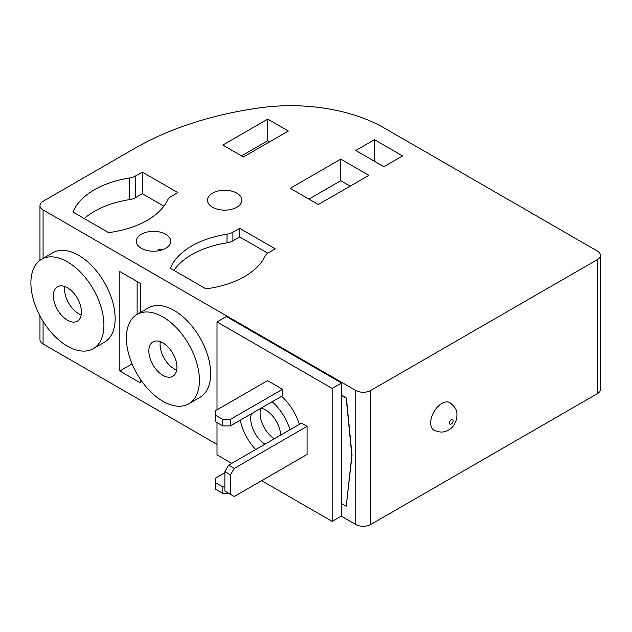 <?xml version="1.0" encoding="UTF-8"?>
<svg xmlns="http://www.w3.org/2000/svg" width="632" height="632" viewBox="0 0 632 632"><rect width="100%" height="100%" fill="white"/><g stroke="black" fill="none" stroke-linecap="round" stroke-linejoin="round"><path stroke-width="0.95" d="M274.327 438.774A21.18 12.229 60 0 1 260.834 408.296M280.655 435.116A21.18 12.229 -120 0 0 265.693 410.026A21.18 12.229 -120 0 0 261.016 408.193M251.465 413.699A21.18 12.229 -120 0 0 264.966 444.178M289.93 429.768A37.075 21.401 -120 0 0 272.187 401.739M281.548 396.335A37.075 21.401 60 0 1 299.292 424.356M441.887 403.429A15.887 9.172 120 0 0 431.506 417.436A15.887 9.172 120 0 0 433.947 430.163C439.461 432.707 444.32 432.659 448.507 430.037C452.196 428.251 454.898 424.522 456.612 418.858C457.292 412.743 457.655 408.627 449.834 402.647A15.887 9.172 120 0 0 441.887 403.429M64.835 286.557A19.861 11.463 -120 0 0 78.645 313.709A19.861 11.463 -120 0 0 81.212 314.918M67.411 287.765A19.861 11.463 -120 0 0 57.48 286.778A19.861 11.463 -120 0 0 54.439 302.696A19.861 11.463 -120 0 0 67.411 320.195A19.861 11.463 -120 0 0 77.341 321.182A19.861 11.463 -120 0 0 80.383 305.264A19.861 11.463 -120 0 0 67.411 287.765M67.411 346.139A51.634 29.815 -120 0 0 93.228 348.698A51.634 29.815 -120 0 0 101.144 307.318A51.634 29.815 -120 0 0 67.411 261.822A51.634 29.815 -120 0 0 41.593 259.262A51.634 29.815 -120 0 0 33.678 300.635A51.634 29.815 -120 0 0 67.411 346.139M93.228 348.698L104.462 342.212A51.634 29.815 -120 0 0 112.378 300.832A51.634 29.815 -120 0 0 78.645 255.336A51.634 29.815 -120 0 0 52.827 252.776L41.593 259.262M160.331 341.683A19.861 11.463 -120 0 0 174.14 368.843A19.861 11.463 -120 0 0 176.707 370.052M162.906 342.9A19.861 11.463 -120 0 0 152.976 341.912A19.861 11.463 -120 0 0 149.926 357.823A19.861 11.463 -120 0 0 162.906 375.329A19.861 11.463 -120 0 0 172.828 376.309A19.861 11.463 -120 0 0 175.878 360.398A19.861 11.463 -120 0 0 162.906 342.9M162.906 401.273A51.634 29.815 -120 0 0 188.723 403.832A51.634 29.815 -120 0 0 196.631 362.452A51.634 29.815 -120 0 0 162.906 316.948A51.634 29.815 -120 0 0 137.081 314.396A51.634 29.815 -120 0 0 129.173 355.769A51.634 29.815 -120 0 0 162.906 401.273M188.723 403.832L199.957 397.346A51.634 29.815 -120 0 0 207.873 355.966A51.634 29.815 -120 0 0 174.14 310.462A51.634 29.815 -120 0 0 148.323 307.91L137.081 314.396M236.866 193.171A17.214 9.938 0 0 0 218.103 191.022A17.214 9.938 0 0 0 207.478 200.202A17.214 9.938 0 0 0 212.518 207.225A17.214 9.938 0 0 0 231.28 209.382A17.214 9.938 0 0 0 241.906 200.202A17.214 9.938 0 0 0 236.866 193.171M162.021 249.924A17.214 9.938 0 0 0 158.719 249.103L158.719 250.754M137.128 314.373L137.128 281.532M165.71 234.251A17.214 9.938 0 0 0 146.956 232.102A17.214 9.938 0 0 0 136.33 241.282A17.214 9.938 0 0 0 141.37 248.305A17.214 9.938 0 0 0 160.125 250.462A17.214 9.938 0 0 0 170.751 241.282A17.214 9.938 0 0 0 165.71 234.251M258.101 108.064A264.8 152.881 0 0 0 134.814 148.315L43.071 201.284A10.594 6.115 0 0 0 39.966 205.605A10.594 6.115 0 0 0 43.071 209.927L355.761 390.458A10.594 6.115 0 0 0 370.739 390.458L597.295 259.657A10.594 6.115 0 0 0 600.4 255.336A10.594 6.115 0 0 0 597.295 251.007L384.39 128.083A132.396 76.44 0 0 0 258.101 108.064M261.672 480.676L332.163 521.376L332.163 388.404L217.013 321.925L217.013 409.812M217.013 422.563L217.013 454.89L231.715 463.375M215.33 415.106L215.33 421.591L222.82 425.921L230.309 425.921L282.551 395.758L282.551 389.273L267.573 380.622L215.33 410.784L215.33 415.106L222.82 419.435L230.309 419.435L282.551 389.273M307.073 426.347L301.456 423.108L228.626 465.16L234.243 468.399L230.498 474.885L230.498 494.35L234.243 496.507L307.073 454.455L307.073 426.347L234.243 468.399M332.163 521.376L341.525 515.965L341.525 383L226.375 316.521L217.013 321.925M341.525 503.538L346.21 506.24L351.827 455.427L346.21 398.136L341.525 395.435M140.43 312.461L140.43 283.436L119.835 271.547L119.835 371L140.43 382.897L140.43 379.374M39.966 315.945L39.966 339.653A10.594 6.115 0 0 0 43.071 343.982L217.013 444.407M341.248 516.131L355.761 524.505A10.594 6.115 0 0 0 370.739 524.505L597.295 393.704A10.594 6.115 0 0 0 600.4 389.383L600.4 255.336M346.21 506.24L352.016 455.324L346.399 398.026L341.525 395.213M268.474 252.753L275.244 248.85L239.67 228.31L232.9 232.213A13.24 7.647 180 0 1 227.014 234.188A79.442 45.867 0 0 0 170.395 268.308L205.969 288.848A79.442 45.867 0 0 0 265.061 256.15A13.24 7.647 180 0 1 268.474 252.753M171.114 196.544L177.884 192.634L142.303 172.094L135.54 176.004A13.24 7.647 180 0 1 129.647 177.971A79.442 45.867 0 0 0 73.028 212.091L108.601 232.631A79.442 45.867 0 0 0 167.701 199.941A13.24 7.647 180 0 1 171.114 196.544M243.415 156.957L288.35 131.014L267.755 119.124L222.82 145.068L243.415 156.957M383.845 166.69L402.568 155.883L374.484 139.664L355.761 150.471L383.845 166.69M318.315 204.523L368.867 175.34L340.782 159.122L290.222 188.312L318.315 204.523M132.088 363.929L119.835 371M350.144 186.148L340.782 180.744L308.945 199.12M340.782 180.744L340.782 159.122M374.484 161.286L374.484 139.664M269.627 141.829L267.755 140.746L241.543 155.883M267.755 140.746L267.755 119.124M163.901 206.182L142.303 193.716L135.54 197.626A13.24 7.647 180 0 1 129.647 199.594A79.442 45.867 0 0 0 84.23 218.561M142.303 193.716L142.303 172.094M267.786 253.187L239.67 236.953L232.9 240.863A13.24 7.647 180 0 1 227.014 242.838A79.442 45.867 0 0 0 173.919 270.338M239.67 236.953L239.67 228.31M332.163 388.404L341.525 383M240.302 420.154A37.075 21.401 -120 0 0 255.699 449.526M230.309 425.921L230.309 419.435M222.82 425.921L222.82 419.435M224.881 472.728L215.33 478.242L215.33 489.049L222.82 493.371L228.808 493.371M215.33 482.564L222.82 486.885L222.82 493.371M222.82 486.885L224.881 486.885M228.626 465.16L224.881 471.646L224.881 491.103L230.498 494.35M224.881 471.646L230.498 474.885M451.248 423.969A2.647 1.533 -60 0 1 449.376 422.895A2.647 1.533 -60 0 1 451.248 419.648A2.647 1.533 -60 0 1 453.12 420.73A2.647 1.533 -60 0 1 451.248 423.969M43.071 321.348L43.071 343.982M355.761 390.458L355.761 524.505M43.071 209.927L43.071 258.409M370.739 390.458L370.739 524.505M597.295 259.657L597.295 393.704M129.647 199.594L129.647 177.971M135.54 197.626L135.54 176.004M227.014 242.838L227.014 234.188M232.9 240.863L232.9 232.213M39.966 205.605L39.966 260.329"/></g></svg>
